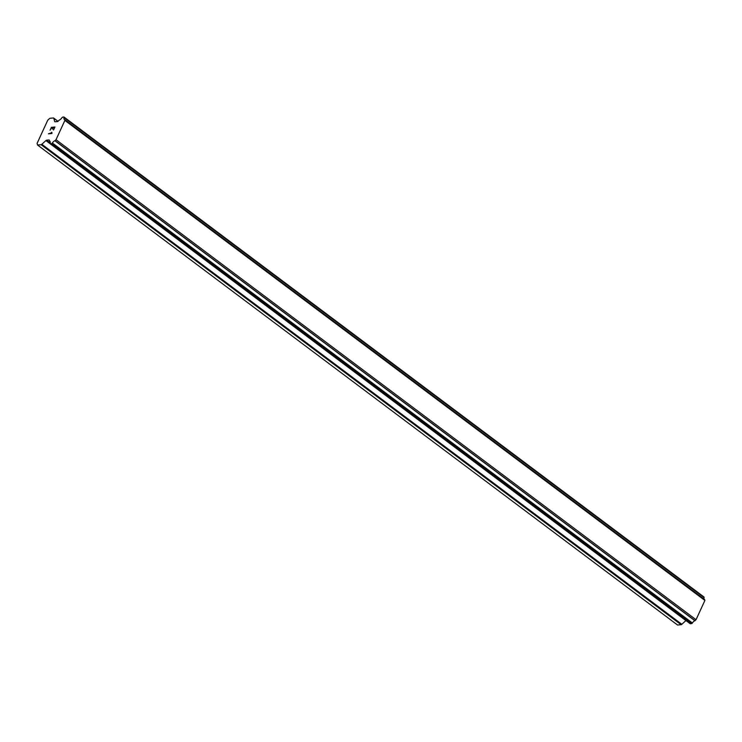 <?xml version="1.0" encoding="UTF-8"?>
<svg xmlns="http://www.w3.org/2000/svg" width="742" height="742" viewBox="0 0 742 742"><rect width="100%" height="100%" fill="white"/><g stroke="black" fill="none" stroke-linecap="round" stroke-linejoin="round"><path stroke-width="1.11" d="M704.075 599.128A3.283 1.595 -53.1 0 1 704.075 597.57L703.861 596.976M50.373 143.8L690.264 623.772L692.379 623.002A3.283 1.595 -53.1 0 1 694.892 620.729L696.033 619.718L704.9 600.436L704.631 599.555L64.619 119.545L64.888 120.427L56.012 139.709L54.88 140.72A3.283 1.595 -53.1 0 0 52.367 143.002L51.541 143.688L50.252 143.762L50.159 143.225A3.283 1.595 -53.1 0 0 49.937 141.379A3.283 1.595 -53.1 0 0 49.64 141.24L49.362 140.238A1.363 0.668 -53.1 0 0 49.222 140.025A1.363 0.668 -53.1 0 0 48.935 139.96L46.635 140.173A1.363 0.668 -53.1 0 0 45.902 140.572L41.821 144.291A1.363 0.668 126.9 0 1 41.088 144.681L37.536 145.024L37.1 143.373L43.555 129.331L47.766 120.185L49.825 118.303L53.378 117.969A1.363 0.668 126.9 0 1 53.656 118.034A1.363 0.668 126.9 0 1 53.795 118.247L54.667 121.502A1.363 0.668 -53.1 0 0 54.806 121.716A1.363 0.668 -53.1 0 0 55.093 121.781L57.394 121.567A1.363 0.668 -53.1 0 0 58.136 121.169L59.406 120.019A3.283 1.595 -53.1 0 0 61.874 117.765L62.68 117.078L63.97 117.004L64.062 117.57A3.283 1.595 -53.1 0 0 64.285 119.397A3.283 1.595 -53.1 0 0 64.619 119.545M685.951 620.535A1.363 0.668 -53.1 0 0 685.914 620.572L681.833 624.3L41.821 144.291M37.536 145.024L677.557 625.024L681.1 624.69A1.363 0.668 -53.1 0 0 681.833 624.3M54.927 127.012L51.402 127.346L54.927 127.012L53.591 129.915L54.546 127.364L53.127 127.494L52.478 128.904L52.886 127.522L52.255 128.922M52.886 127.522L51.476 127.652L50.057 130.249L51.393 127.346L50.066 130.249M54.546 127.364L53.368 129.933M51.606 132.299L51.55 132.837L51.606 132.299M51.857 132.271L51.949 133.477L48.416 133.81L51.55 132.837L48.425 133.81M704.102 597.301L64.09 117.292M704.075 597.57L64.062 117.57M704.687 599.629L64.675 119.62M704.9 600.436L64.888 120.427M696.033 619.718L56.012 139.709M695.022 620.646L55.01 140.637M694.892 620.729L54.88 140.72M692.379 623.002L52.367 143.002M692.147 623.299L52.135 143.289M50.15 141.62L49.64 141.24M57.922 121.345L53.795 118.247M704.056 597.124L64.044 117.115M691.924 623.503L51.912 143.494M691.553 623.697L51.541 143.688M690.412 623.809L50.391 143.8M50.252 142.891L46.635 140.173M685.914 620.572L45.902 140.572M681.1 624.69L41.088 144.681M57.997 121.289L53.656 118.034M703.991 597.013L63.97 117.004M690.264 623.772L50.252 143.762"/></g></svg>

